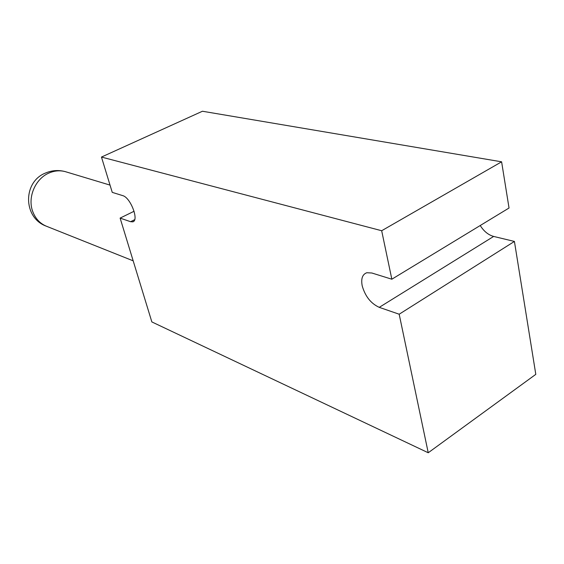 <?xml version="1.0" encoding="UTF-8"?>
<svg xmlns="http://www.w3.org/2000/svg" width="564" height="564" viewBox="0 0 564 564"><rect width="100%" height="100%" fill="white"/><g stroke="black" fill="none" stroke-linecap="round" stroke-linejoin="round"><path stroke-width="0.85" d="M362.222 285.92C365.246 296.403 370.922 303.552 379.255 307.352L399.178 314.218L428.231 452.758L151.85 321.924L120.118 218.099L130.58 221.701L132.702 221.842C139.4 220.75 130.552 197.421 122.691 195.616L112.25 192.373L101.464 157.06L381.673 230.732L391.839 279.215L371.803 272.99L366.79 272.743C362.384 274.372 360.861 278.764 362.222 285.92M480.225 225.515C483.856 231.31 488.332 234.948 493.648 236.436L514.417 241.434L399.178 314.218M101.464 157.06L202.441 111.242L501.607 161.812L381.673 230.732M501.607 161.812L509.038 208.01L391.839 279.215M514.417 241.434L535.8 374.355L428.231 452.758M134.091 211.253L120.118 218.099M66.397 171.971L65.269 171.632C59.833 170.201 54.37 170.688 48.885 173.077C35.405 178.76 27.502 197.097 32.571 211.077C35.356 218.769 40.291 223.95 47.39 226.615L133.182 260.836M493.648 236.436L379.255 307.352M134.662 219.685L130.58 221.701M110.029 185.105L65.269 171.632C58.6 169.856 52.071 170.293 45.698 172.965C22.779 181.65 22.927 217.422 45.832 226.002M133.478 221.462L132.702 221.842"/></g></svg>
